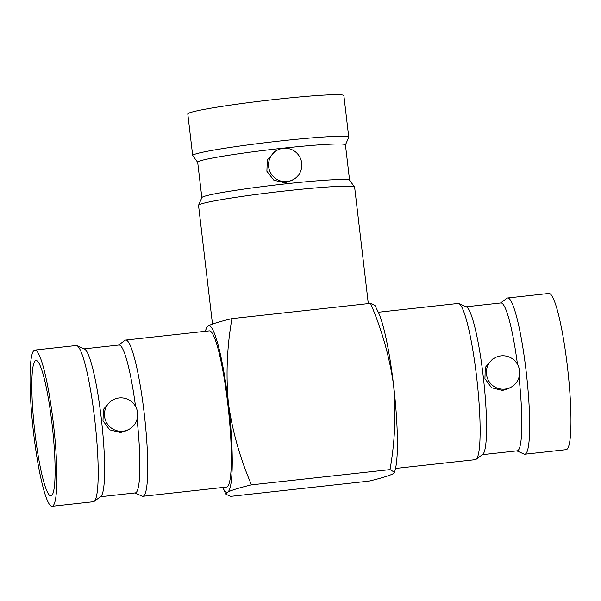<?xml version="1.0" encoding="UTF-8"?>
<svg xmlns="http://www.w3.org/2000/svg" width="601" height="601" viewBox="0 0 601 601"><rect width="100%" height="100%" fill="white"/><g stroke="black" fill="none" stroke-linecap="round" stroke-linejoin="round"><path stroke-width="0.9" d="M277.114 150.258L274.852 151.497L267.31 159.964L266.897 171.3L273.861 180.21L284.904 182.794L293.25 179.646A16.76 16.595 61.2 0 0 283.229 148.327A16.76 16.595 61.2 0 0 269.353 169.948A16.76 16.595 61.2 0 0 293.25 179.646M192.681 155.509L187.797 113.95A78.573 4.252 -6.7 0 1 275.664 99.39A78.573 4.252 -6.7 0 1 343.877 95.619L348.76 137.178A78.573 4.252 173.3 0 0 280.547 140.95A78.573 4.252 173.3 0 0 192.681 155.509A78.573 4.252 173.3 0 0 192.733 155.636L197.691 162.285M345.447 144.924L348.738 137.313A78.573 4.252 173.3 0 0 348.76 137.178M368.308 303.595L354.62 187.046A78.573 4.252 173.3 0 0 354.56 186.919L349.557 180.217A74.389 4.019 173.3 0 0 285.039 183.914A74.389 4.019 173.3 0 0 201.876 197.571L198.563 205.249A78.573 4.252 173.3 0 0 198.54 205.384L212.476 324.037M354.56 186.919A78.573 4.252 173.3 0 0 286.407 190.817A78.573 4.252 173.3 0 0 198.563 205.249M349.602 180.277L345.44 144.864A74.389 4.019 173.3 0 0 280.87 148.432A74.389 4.019 173.3 0 0 197.684 162.225L201.846 197.631M112.996 399.875L110.569 401.213L103.327 409.514L103.004 420.798L109.698 429.85L120.553 432.547L126.698 430.601L129.132 429.264A16.76 16.595 -118.8 0 1 105.235 419.566A16.76 16.595 -118.8 0 1 119.111 397.945A16.76 16.595 -118.8 0 1 129.132 429.264M51.401 495.712A68.101 8.992 83.7 0 1 50.92 495.87A68.101 8.992 83.7 0 1 34.73 431.007A68.101 8.992 83.7 0 1 35.534 360.645A68.101 8.992 83.7 0 1 36.007 360.487A68.101 8.992 83.7 0 1 52.197 425.35A68.101 8.992 83.7 0 1 51.401 495.712M34.31 350.255A78.573 10.375 83.7 0 1 34.858 350.075A78.573 10.375 83.7 0 1 53.542 424.915A78.573 10.375 83.7 0 1 52.618 506.102A78.573 10.375 83.7 0 1 52.069 506.282A78.573 10.375 83.7 0 1 33.393 431.443A78.573 10.375 83.7 0 1 34.31 350.255M52.069 506.282L93.358 501.737A78.573 10.375 -96.3 0 0 93.914 501.557A78.573 10.375 -96.3 0 0 94.132 501.414A78.573 10.375 -96.3 0 0 95.071 422.495A78.573 10.375 -96.3 0 0 76.973 345.673A78.573 10.375 -96.3 0 0 76.154 345.522L34.858 350.075M100.427 496.742L135.3 492.895A74.389 9.826 -96.3 0 0 135.818 492.73A74.389 9.826 -96.3 0 0 137.066 419.258M134.924 492.94L142.091 496.133A78.573 10.375 -96.3 0 0 142.91 496.276A78.573 10.375 -96.3 0 0 143.459 496.095A78.573 10.375 -96.3 0 0 144.383 414.9A78.573 10.375 -96.3 0 0 125.699 340.068A78.573 10.375 -96.3 0 0 125.151 340.249A78.573 10.375 -96.3 0 0 124.933 340.384L118.63 345.064M494.939 357.798L492.504 359.135L485.262 367.436L484.939 378.72L491.633 387.78L502.489 390.47L508.634 388.524L511.068 387.187A16.76 16.595 61.2 0 0 501.046 355.867A16.76 16.595 61.2 0 0 487.178 377.488A16.76 16.595 61.2 0 0 511.068 387.187M507.642 297.991L548.931 293.446A78.573 10.375 83.7 0 1 567.607 368.278A78.573 10.375 83.7 0 1 566.69 449.473A78.573 10.375 83.7 0 1 566.142 449.653L524.846 454.198A78.573 10.375 -96.3 0 0 525.394 454.018A78.573 10.375 -96.3 0 0 526.318 372.83A78.573 10.375 -96.3 0 0 507.642 297.991A78.573 10.375 -96.3 0 0 507.086 298.171A78.573 10.375 -96.3 0 0 506.868 298.314L500.573 302.987M395.511 468.449L475.301 459.66A78.573 10.375 -96.3 0 0 475.849 459.48A78.573 10.375 -96.3 0 0 476.067 459.337L482.716 454.401A74.389 9.826 -96.3 0 0 483.61 379.689A74.389 9.826 -96.3 0 0 466.474 306.961L458.909 303.595A78.573 10.375 -96.3 0 0 458.09 303.452L378.307 312.242M476.067 459.337A78.573 10.375 -96.3 0 0 477.006 380.418A78.573 10.375 -96.3 0 0 458.909 303.595M482.37 454.664L517.236 450.825A74.389 9.826 -96.3 0 0 517.754 450.652A74.389 9.826 -96.3 0 0 519.009 377.188M517.476 364.386A74.389 9.826 -96.3 0 0 500.949 302.942L466.075 306.788M125.699 340.068L209.313 330.858A78.573 10.375 83.7 0 1 227.997 405.69A78.573 10.375 83.7 0 1 227.073 486.885A78.573 10.375 83.7 0 1 226.524 487.065L142.91 496.276M394.579 472.296L392.844 473.888C388.637 475.902 380.711 478.306 369.059 481.108L230.499 496.373L226.014 494.232L227.681 492.084C231.963 490.048 239.897 487.636 251.473 484.857L390.026 469.599L394.579 472.296L395.473 468.622A83.817 11.066 -96.3 0 0 393.565 385.008A83.817 11.066 -96.3 0 0 378.224 312.077L374.986 305.488L370.501 303.355L231.941 318.62C220.364 321.4 212.438 323.804 208.156 325.84L206.428 327.425M94.132 501.414L100.78 496.479A74.389 9.826 -96.3 0 0 101.674 421.767A74.389 9.826 -96.3 0 0 84.538 349.038L76.973 345.673M135.541 406.464A74.389 9.826 -96.3 0 0 119.006 345.019L84.14 348.865M231.941 318.62C226.983 346.679 225.803 374.874 228.403 403.203C232.369 431.135 240.062 458.353 251.473 484.857M390.026 469.599C395 441.284 396.179 413.09 393.565 385.008C389.531 356.836 381.838 329.618 370.501 303.355M205.489 331.279A83.817 11.066 83.7 0 1 205.527 331.106A83.817 11.066 83.7 0 1 208.156 325.84A83.817 11.066 83.7 0 1 228.403 403.203A83.817 11.066 -96.3 0 1 227.681 492.084A83.817 11.066 83.7 0 1 222.776 487.644A83.817 11.066 83.7 0 1 222.693 487.486M516.86 450.863L524.027 454.055A78.573 10.375 -96.3 0 0 524.846 454.198M205.527 331.106L206.421 327.425M222.776 487.644L226.014 494.232"/></g></svg>
